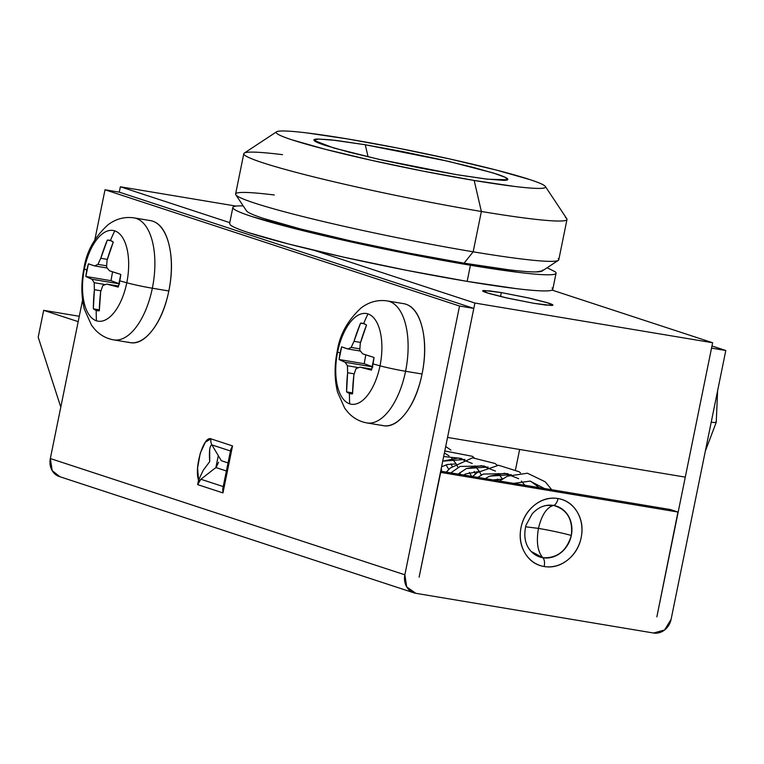 <?xml version="1.0" encoding="UTF-8"?>
<svg xmlns="http://www.w3.org/2000/svg" width="764" height="764" viewBox="0 0 764 764"><rect width="100%" height="100%" fill="white"/><g stroke="black" fill="none" stroke-linecap="round" stroke-linejoin="round"><path stroke-width="1.15" d="M501.327 292.583L500.535 296.518L501.327 292.583L530.445 298.361L546.604 302.487L552.802 305.103L546.031 305.084L534.256 303.375L551.283 305.447C554.101 305.399 553.241 304.626 548.695 303.136L528.01 297.807L501.327 292.583L484.3 290.511C481.482 290.559 482.342 291.323 486.888 292.813L507.573 298.141L534.256 303.375L505.138 297.597L488.979 293.471L482.781 290.855L489.552 290.874L501.327 292.583M120.368 186.779L229.773 222.649L120.368 186.779L236.047 206.099L120.368 186.779L119.279 192.156L120.368 186.779M314.3 250.372L474.893 303.041L447.551 437.428L685.289 477.128L712.631 342.74L552.038 290.081L712.631 342.74L474.893 303.041L314.3 250.372M712.631 342.74L474.893 303.041L447.551 437.428L685.289 477.128L712.631 342.74M546.212 505.491L553.508 505.424C546.642 507.449 541.619 515.098 538.448 528.382L525.565 526.788L538.448 528.382C536.156 541.953 537.627 551.742 542.86 557.73L531.142 551.427C525.135 544.942 523.416 536.213 525.985 525.24L532.174 513.857C536.5 509.13 541.179 506.341 546.212 505.491L543.519 506.15A26.74 23.388 -71.8 0 1 553.508 505.424C567.117 509.416 573.057 519.424 571.319 535.44C566.64 550.968 557.157 558.398 542.86 557.73C537.627 551.742 536.156 541.953 538.448 528.382C550.768 530.512 561.721 532.861 571.319 535.44C561.721 532.861 550.768 530.512 538.448 528.382C541.619 515.098 546.642 507.449 553.508 505.424A8.242 3.963 -80.5 0 0 558.026 498.539A34.762 30.407 108.2 0 0 521.038 527.513A34.762 30.407 108.2 0 0 544.188 566.535A8.242 3.963 -80.5 0 0 542.86 557.73A26.74 23.388 -71.8 0 1 528.974 548.753M105.012 189.768L94.851 239.715L105.012 189.768L459.536 306.03L105.012 189.768L119.279 192.156L473.795 308.408L459.536 306.03L404.853 574.805L459.536 306.03L473.795 308.408L119.279 192.156L105.012 189.768M59.306 476.545A16.493 14.42 108.2 0 1 50.328 458.543L82.579 300.051L50.328 458.543L404.853 574.805L406.706 586.905L415.836 593.313L653.573 633.022L415.836 593.313A16.493 14.42 -71.8 0 1 413.83 592.807A16.493 14.42 -71.8 0 1 404.853 574.805L50.328 458.543L52.191 470.643L59.917 476.746M230.776 451.094L232.533 445.918L211.007 438.861A8.242 7.21 108.2 0 0 211.934 444.915C209.728 445.24 208.983 450.808 209.699 461.618C208.983 450.808 209.728 445.24 211.934 444.915L230.461 450.989L211.934 444.915A8.242 7.21 -71.8 0 1 211.007 438.861C203.759 435.318 193.989 467.721 198.554 480.174L197.647 484.615L198.554 480.174L197.57 468.093L200.225 453.358L205.42 442.06L211.007 438.861L232.533 445.918L222.973 492.914L197.647 484.615L222.973 492.914L222.725 489.132M725.8 350.504L671.117 619.279L725.8 350.504L711.532 348.117L656.849 616.892L677.945 512.033L440.675 472.4L419.111 577.183L440.446 472.333L677.945 512.033L670.343 509.54L440.685 471.178L670.343 509.54L677.945 512.033L656.849 616.892L711.532 348.117L725.8 350.504L711.972 345.968L725.8 350.504M653.573 633.022L664.623 629.985L671.117 619.279A16.493 14.42 -71.8 0 1 653.573 633.022M419.111 577.183L473.795 308.408L419.111 577.183M558.026 498.539C566.325 499.923 572.742 504.431 577.259 512.042C581.786 519.663 583.085 528.172 581.175 537.56C579.265 546.948 574.7 554.473 567.48 560.127C560.26 565.78 552.496 567.919 544.188 566.535C535.889 565.15 529.471 560.642 524.954 553.021C520.427 545.4 519.128 536.901 521.038 527.513C522.948 518.126 527.513 510.6 534.733 504.947C541.953 499.284 549.717 497.154 558.026 498.539A8.242 3.963 99.5 0 1 553.508 505.424A26.74 23.388 -71.8 0 1 571.319 535.44A26.74 23.388 -71.8 0 1 542.86 557.73A8.242 3.963 99.5 0 1 544.188 566.535A34.762 30.407 108.2 0 0 581.175 537.56A34.762 30.407 108.2 0 0 558.026 498.539M218.294 455.63L215.84 467.711L218.294 455.63M218.6 462.21L216.04 467.587L226.392 470.977L216.04 467.587A8.242 3.18 -30.7 0 0 214.054 468.953L200.894 479.257L223.222 486.582L200.894 479.257L197.647 484.615A8.242 7.21 108.2 0 1 200.894 479.257M211.934 444.915L221.312 460.711L228.035 462.917L221.312 460.711M198.554 480.174L203.224 470.309L209.699 461.618L209.708 449.289M214.054 468.953A8.242 3.18 149.3 0 1 216.04 467.587M222.83 488.482L222.973 492.914L232.533 445.918L230.776 449.433M78.186 321.644L43.672 310.327L38.2 337.201L60.786 407.136L38.2 337.201L43.672 310.327L79.275 316.277L43.672 310.327L78.186 321.644M515.557 469.478L519.635 449.461L515.557 469.478M368.086 156.84L365.278 144.749L448.649 161.385L493.401 173.017L505.252 177.334L507.544 179.779L487.633 179.206L456.442 174.641L485.723 178.977L503.61 180.371C507.363 180.314 508.614 179.731 507.382 178.623C506.14 177.515 502.492 175.978 496.447 173.991L472.496 167.182L439.147 159.237L401.501 151.358L365.278 144.749L335.998 140.414L318.111 139.019C314.367 139.077 313.106 139.669 314.348 140.767C315.589 141.875 319.237 143.422 325.273 145.399L349.234 152.208L382.573 160.163L420.219 168.032L456.442 174.641L378.524 159.246L333.963 148.063L314.023 140.414L318.244 139.019L331.28 139.879L365.278 144.749L368.086 156.84M474.167 180.457A137.424 8.815 -168.5 0 1 276.253 132.716A137.424 8.815 -168.5 0 1 347.553 138.933L397.863 148.111L450.149 159.055L496.457 170.095L529.729 179.55C538.123 182.3 543.185 184.449 544.913 185.986C546.632 187.524 544.894 188.336 539.68 188.412C534.475 188.498 526.186 187.858 514.841 186.473L474.167 180.457L423.858 171.279L371.571 160.335L325.273 149.295L291.991 139.841C283.597 137.09 278.545 134.942 276.816 133.413C275.097 131.876 276.835 131.064 282.05 130.978C287.254 130.892 295.534 131.542 306.889 132.917L347.553 138.933A137.424 8.815 -168.5 0 1 544.226 185.461A137.424 8.815 -168.5 0 1 474.167 180.457L481.368 211.485L474.167 180.457M243.869 154.194A164.909 10.572 11.5 0 0 481.368 211.485A164.909 10.572 -168.5 0 1 244.385 154.891A164.909 10.572 -168.5 0 1 282.499 154.672M236.181 195.202A164.909 10.572 11.5 0 0 473.164 251.805L481.368 211.485L473.164 251.805A164.909 10.572 -168.5 0 1 237.155 195.976A164.909 10.572 -168.5 0 1 274.295 194.992M247.756 211.991A151.167 9.693 11.5 0 0 464.101 263.169L473.164 251.805L464.101 263.169L508.834 269.787C521.315 271.306 530.426 272.013 536.156 271.917L542.373 270.876M444.524 259.779L444.342 260.696M246.438 210.759L247.001 211.408C248.902 213.099 254.469 215.458 263.704 218.494L300.3 228.894L351.239 241.032L408.759 253.075L464.101 263.169A151.167 9.693 11.5 0 0 542.526 270.007M558.723 259.273A164.909 10.572 -168.5 0 1 473.164 251.805A164.909 10.572 11.5 0 0 558.207 258.576M566.401 218.265A164.909 10.572 -168.5 0 1 481.368 211.485A164.909 10.572 11.5 0 0 565.436 217.492M513.685 483.373L530.063 481.119L544.398 488.502L530.063 481.119L513.685 483.373M511.364 474.683L489.667 476.134L485.255 478.627L489.667 476.134L504.737 473.241L518.66 478.694M488.148 467.062L466.451 468.523L458.094 474.091L466.451 468.523L481.521 465.629L495.454 471.082M502.702 479.267L498.185 473.489M464.942 459.45L442.719 461.16L458.314 458.018L472.238 463.471M479.486 471.655L481.291 475.103M444.39 452.966L449.022 455.86M456.28 464.044L458.075 467.492M463.729 459.871L461.036 458.39L443.664 456.519M486.945 467.482L484.252 466.002L460.119 466.441L450.827 472.878M510.151 475.093L507.458 473.613L483.335 474.052L477.758 477.376M460.367 474.473L459.899 472.572M456.032 463.652L451.763 458.266M479.248 471.264L474.969 465.878M524.858 485.245L521.401 481.1M530.674 481.224L539.241 487.642M497.412 479.066L498.243 480.795M474.205 471.455L475.389 474.014M450.989 463.843L452.173 466.403M230.165 224.769A164.909 10.572 11.5 0 0 467.148 281.372L470.423 265.242A164.909 10.572 -168.5 0 1 233.45 208.639M243.2 205.888L239.877 205.869C233.622 205.965 231.53 206.939 233.603 208.782C235.675 210.625 241.739 213.204 251.814 216.508L291.743 227.853L347.314 241.099L410.058 254.231L470.423 265.242L519.234 272.462C532.852 274.114 542.784 274.897 549.039 274.792C555.294 274.687 557.386 273.722 555.313 271.879L547.158 267.725M555.466 272.022A164.909 10.572 -168.5 0 1 470.423 265.242L467.148 281.372A164.909 10.572 11.5 0 0 552.191 288.143M552.038 287.999C554.101 289.842 552.009 290.817 545.763 290.922C539.508 291.017 529.567 290.244 515.948 288.591L467.148 281.372L406.773 270.351L344.029 257.229L288.467 243.974L248.539 232.628C238.463 229.324 232.39 226.755 230.317 224.912L229.62 223.403M106.578 267.209A164.461 61.397 22.2 0 0 109.491 270.79A164.757 13.074 12 0 0 120.798 274.429A35.727 17.171 99.5 0 1 119.776 280.846A164.909 10.572 11.5 0 0 126.776 282.776A45.983 22.099 -80.5 0 0 114.743 230.862A164.909 144.234 108.2 0 0 110.427 240.507A35.727 17.171 99.5 0 1 113.292 242.064A164.757 144.262 106.1 0 0 107.065 260.333A164.461 138.064 67.3 0 0 106.578 267.209M109.491 270.79L120.798 274.429L118.219 287.092A164.757 8.051 -169 0 1 106.779 284.103A164.461 41.705 -178.8 0 0 102.844 285.545A164.461 130.51 143.9 0 0 100.676 291.762A164.757 143.89 110.2 0 0 99.31 310.795A35.727 17.171 99.5 0 1 96.216 310.394A35.727 17.171 99.5 0 1 93.342 308.837A164.757 144.262 -73.9 0 1 94.402 289.709A164.461 138.064 -112.7 0 1 94.211 282.718A164.461 61.397 -157.8 0 1 91.976 279.252A164.757 13.074 -168 0 1 85.845 276.472A35.727 17.171 99.5 0 1 86.857 270.055A164.909 10.572 -168.5 0 1 84.403 268.88A21.984 1.413 -168.5 0 1 83.954 268.46A21.984 1.413 11.5 0 0 84.403 268.88A45.983 22.099 -80.5 0 0 96.445 320.794A45.983 22.099 99.5 0 1 84.403 268.88A164.909 10.572 11.5 0 0 86.857 270.055A35.727 17.171 99.5 0 1 88.423 263.809A164.757 8.051 11 0 0 94.688 265.929A164.461 41.705 1.2 0 1 97.935 264.373A164.461 130.51 -36.1 0 1 100.791 258.28A164.757 143.89 -69.8 0 1 107.332 240.106A35.727 17.171 99.5 0 1 110.427 240.507A164.909 144.234 -71.8 0 1 114.743 230.862A45.983 22.099 -80.5 0 0 84.403 268.88A45.983 22.099 99.5 0 1 114.743 230.862A45.983 22.099 99.5 0 1 126.776 282.776A45.983 22.099 99.5 0 1 96.445 320.794A164.909 144.234 -71.8 0 1 96.216 310.394A164.909 144.234 108.2 0 0 96.445 320.794A45.983 22.099 -80.5 0 0 126.776 282.776A164.909 10.572 -168.5 0 1 119.776 280.846A35.727 17.171 99.5 0 1 118.219 287.092L106.779 284.103L118.515 286.061L106.779 284.103M113.206 339.789A61.836 29.72 -80.5 0 0 152.342 288.219A21.984 1.413 -168.5 0 1 126.776 282.776A21.984 1.413 11.5 0 0 152.342 288.219A61.836 29.72 99.5 0 1 113.206 339.789M130.128 342.625A61.836 29.72 -80.5 0 0 168.834 290.979L152.342 288.219L168.834 290.979A61.836 29.72 -80.5 0 0 150.995 220.72M134.502 217.969A61.836 29.72 99.5 0 1 152.342 288.219A61.836 29.72 -80.5 0 0 134.502 217.969M128.046 342.11C135.916 344.688 143.823 340.983 151.788 331.003C159.752 321.023 165.435 307.672 168.834 290.979C172.234 274.276 172.349 259.111 169.188 245.483C166.036 231.845 160.516 223.737 152.647 221.159M100.676 291.762L99.31 310.795L96.216 310.394L93.342 308.837L99.33 309.831L93.342 308.837L94.402 289.709L100.991 290.807L94.402 289.709L94.211 282.718L105.422 284.59L94.211 282.718L91.976 279.252L119.7 283.883L91.976 279.252L85.845 276.472L110.99 280.674L119.7 283.883M112.547 271.803L110.99 280.674L85.845 276.472L88.423 263.809L94.688 265.929L107.227 268.03L94.688 265.929L97.935 264.373L106.654 265.834L97.935 264.373L100.791 258.28L107.342 259.368L100.791 258.28L107.332 240.106L111.019 240.727M107.332 240.106L110.427 240.507L113.292 242.064L107.065 260.333M715.782 421.9A21.984 1.413 -168.5 0 1 716.24 422.32A21.984 1.413 -168.5 0 1 711.284 422.206M711.217 422.196A21.984 1.413 11.5 0 0 716.24 422.32L705.344 451.066M359.806 350.256A164.461 61.397 22.2 0 0 362.719 353.827A164.757 13.074 12 0 0 374.026 357.466A35.727 17.171 99.5 0 1 373.004 363.893A164.909 10.572 11.5 0 0 380.004 365.822A45.983 22.099 -80.5 0 0 367.971 313.909A164.909 144.234 108.2 0 0 363.654 323.554A35.727 17.171 99.5 0 1 366.519 325.111A164.757 144.262 106.1 0 0 360.293 343.37A164.461 138.064 67.3 0 0 359.806 350.256M362.719 353.827L374.026 357.466L371.447 370.129A164.757 8.051 -169 0 1 360.006 367.15A164.461 41.705 -178.8 0 0 356.072 368.592A164.461 130.51 143.9 0 0 353.904 374.809A164.757 143.89 110.2 0 0 352.538 393.832A35.727 17.171 99.5 0 1 349.444 393.431A35.727 17.171 99.5 0 1 346.579 391.875A164.757 144.262 -73.9 0 1 347.63 372.746A164.461 138.064 -112.7 0 1 347.439 365.755A164.461 61.397 -157.8 0 1 345.204 362.289A164.757 13.074 -168 0 1 339.073 359.519A35.727 17.171 99.5 0 1 340.085 353.092A164.909 10.572 -168.5 0 1 337.631 351.927A21.984 1.413 -168.5 0 1 337.182 351.507A21.984 1.413 11.5 0 0 337.631 351.927A45.983 22.099 -80.5 0 0 349.673 403.841A45.983 22.099 99.5 0 1 337.631 351.927A164.909 10.572 11.5 0 0 340.085 353.092A35.727 17.171 99.5 0 1 341.651 346.856A164.757 8.051 11 0 0 347.916 348.976A164.461 41.705 1.2 0 1 351.173 347.419A164.461 130.51 -36.1 0 1 354.018 341.317A164.757 143.89 -69.8 0 1 360.56 323.153A35.727 17.171 99.5 0 1 363.654 323.554A164.909 144.234 -71.8 0 1 367.971 313.909A45.983 22.099 -80.5 0 0 337.631 351.927A45.983 22.099 99.5 0 1 367.971 313.909A45.983 22.099 99.5 0 1 380.004 365.822A45.983 22.099 99.5 0 1 349.673 403.841A164.909 144.234 -71.8 0 1 349.444 393.431A164.909 144.234 108.2 0 0 349.673 403.841A45.983 22.099 -80.5 0 0 380.004 365.822A164.909 10.572 -168.5 0 1 373.004 363.893A35.727 17.171 99.5 0 1 371.447 370.129L360.006 367.15L371.743 369.107L360.006 367.15M366.433 422.836A61.836 29.72 -80.5 0 0 405.569 371.266A21.984 1.413 -168.5 0 1 380.004 365.822A21.984 1.413 11.5 0 0 405.569 371.266A61.836 29.72 99.5 0 1 366.433 422.836M383.356 425.672A61.836 29.72 -80.5 0 0 422.062 374.016L405.569 371.266L422.062 374.016A61.836 29.72 -80.5 0 0 404.223 303.766M387.73 301.016A61.836 29.72 99.5 0 1 405.569 371.266A61.836 29.72 -80.5 0 0 387.73 301.016M381.274 425.156C389.143 427.735 397.051 424.03 405.016 414.05C412.99 404.06 418.662 390.719 422.062 374.016C425.462 357.323 425.577 342.157 422.416 328.52C419.264 314.892 413.744 306.784 405.875 304.206M353.904 374.809L352.538 393.832L349.444 393.431L346.579 391.875L352.557 392.877L346.579 391.875L347.63 372.746L354.219 373.844L347.63 372.746L347.439 365.755L358.65 367.627L347.439 365.755L345.204 362.289L372.928 366.921L345.204 362.289L339.073 359.519L364.218 363.712L372.928 366.921M365.775 354.849L364.218 363.712L339.073 359.519L341.651 346.856L347.916 348.976L360.455 351.068L347.916 348.976L351.173 347.419L359.882 348.871L351.173 347.419L354.018 341.317L360.57 342.415L354.018 341.317L360.56 323.153L364.247 323.764M360.56 323.153L363.654 323.554L366.519 325.111L360.293 343.37M413.973 592.854L59.458 476.593M222.782 488.721L230.823 449.213M276.587 131.8L244.27 153.096M235.598 194.018L243.802 153.698M246.505 210.864L235.79 194.753M542.163 271.019L558.322 260.371M558.79 259.77L566.993 219.449M545.362 186.483L566.793 218.724M448.754 469.459L446.109 464.846M471.636 476.354L469.325 472.458M455.583 463.939L447.207 464.522L441.573 466.794M478.799 471.55L465.753 473.9L463.7 475.027M502.015 479.162L493.019 479.926M441.649 471.34L441.325 468.026M464.464 475.151L464.388 474.625M450.922 450.082L445.698 446.52M474.138 457.693L472.324 456.289L444.791 450.98M497.354 465.305L494.881 463.442L472.515 457.827L450.282 468.007L446.262 472.114M520.561 472.916L518.995 471.694L498.548 465.257L477.309 472.563L472.544 476.507M551.723 489.734L545.267 481.826L527.446 473.212L507.458 476.192L499.417 480.995M229.582 223.575L232.858 207.455M552.773 289.336L556.058 273.206M150.537 220.643L134.044 217.883C124.752 216.527 116.128 218.781 108.173 224.654C94.478 237.126 86.399 251.728 83.945 268.479C81.051 282.785 81.175 296.327 84.326 309.105L91.508 325.216L94.965 329.542C100.189 335.148 106.416 338.595 113.664 339.875L130.157 342.635M717.616 390.729L716.24 422.311M403.764 303.68L387.272 300.93C377.979 299.574 369.356 301.828 361.401 307.701C347.706 320.164 339.627 334.775 337.182 351.516C334.279 365.832 334.412 379.374 337.554 392.142L344.736 408.262L348.193 412.579C353.417 418.185 359.643 421.632 366.892 422.922L383.385 425.672"/></g></svg>
